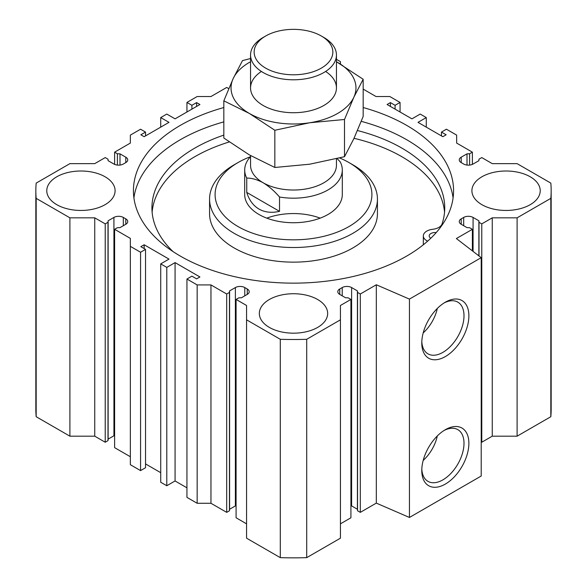 <?xml version="1.0" encoding="UTF-8"?>
<svg xmlns="http://www.w3.org/2000/svg" width="587" height="587" viewBox="0 0 587 587"><rect width="100%" height="100%" fill="white"/><g stroke="black" fill="none" stroke-linecap="round" stroke-linejoin="round"><path stroke-width="0.88" d="M339.675 157.969A78.416 45.272 180 0 1 348.949 162.548L352.853 164.8A83.934 48.457 180 0 1 377.434 199.066A83.934 48.457 180 0 1 293.5 247.523A83.934 48.457 180 0 1 209.566 199.066A83.934 48.457 180 0 1 234.147 164.8L238.051 162.548A78.416 45.272 180 0 1 250.488 156.7M209.566 199.066L209.566 213.683A83.934 48.457 0 0 0 234.147 247.949A83.934 48.457 0 0 0 325.624 258.456A83.934 48.457 0 0 0 377.434 213.683L377.434 199.066M357.468 130.541A146.398 84.521 0 0 1 444.733 207.864A146.398 84.521 0 0 1 442.062 223.926A11.711 6.765 0 0 1 432.802 229.275A11.711 6.765 0 0 0 423.322 235.915L423.322 244.522A11.711 6.765 0 0 0 423.33 244.786M444.542 212.171A146.398 84.521 0 0 0 354.02 138.305M229.268 141.944A146.398 84.521 0 0 0 152.121 212.171M223.83 107.531A160.068 92.416 0 0 0 133.432 190.731A160.068 92.416 0 0 0 180.319 256.079A160.068 92.416 0 0 0 354.753 276.11A160.068 92.416 0 0 0 453.568 190.731A160.068 92.416 0 0 0 363.17 107.531M453.083 197.907A160.068 92.416 0 0 0 361.254 121.348M223.83 121.876A160.068 92.416 0 0 0 133.917 197.907M340.431 64.049L340.431 61.635L336.446 59.331M468.881 315.799A33.305 19.232 120 0 0 445.328 302.202A33.305 19.232 120 0 0 421.782 342.991A33.305 19.232 120 0 0 445.328 356.588A33.305 19.232 120 0 0 468.881 315.799M421.811 341.524A29.856 17.236 120 0 0 427.637 353.645A29.856 17.236 120 0 0 450.757 346.066A29.856 17.236 120 0 0 464.001 315.799A29.856 17.236 120 0 0 457.486 301.945A29.856 17.236 120 0 0 444.08 302.958M423.19 332.902A28.741 16.597 120 0 0 437.3 308.461M468.881 443.302A33.305 19.232 120 0 0 445.328 429.706A33.305 19.232 120 0 0 421.782 470.495A33.305 19.232 120 0 0 445.328 484.092A33.305 19.232 120 0 0 468.881 443.302M421.811 469.028A29.856 17.236 120 0 0 427.637 481.149A29.856 17.236 120 0 0 450.757 473.57A29.856 17.236 120 0 0 464.001 443.302A29.856 17.236 120 0 0 457.486 429.449A29.856 17.236 120 0 0 444.08 430.469M423.19 460.406A28.741 16.597 120 0 0 437.3 435.972M56.785 204.68A34.163 19.723 0 0 0 94.008 208.95A34.163 19.723 0 0 0 115.096 190.731A34.163 19.723 0 0 0 80.94 171.008A34.163 19.723 0 0 0 46.777 190.731A34.163 19.723 0 0 0 56.785 204.68M481.905 204.68A34.163 19.723 0 0 0 519.135 208.95A34.163 19.723 0 0 0 540.223 190.731A34.163 19.723 0 0 0 506.06 171.008A34.163 19.723 0 0 0 471.904 190.731A34.163 19.723 0 0 0 481.905 204.68M269.345 327.399A34.163 19.723 0 0 0 306.575 331.677A34.163 19.723 0 0 0 327.663 313.451A34.163 19.723 0 0 0 293.5 293.735A34.163 19.723 0 0 0 259.337 313.451A34.163 19.723 0 0 0 269.345 327.399M228.739 88.637L226.692 87.456L210.96 96.539L197.159 96.539L186.945 102.439L191.912 105.308L196.601 102.593L199.918 104.508L175.073 118.853L166.789 114.069L160.721 117.576L168.997 122.36L144.153 136.705L140.843 134.79L145.532 132.082L140.564 129.213L130.351 135.105L130.351 143.074L114.619 152.165L117.378 153.757L119.997 153.838L125.794 157.184L125.794 162.599A6.64 3.83 0 0 0 127.739 159.891A6.64 3.83 0 0 0 125.794 157.184M125.794 162.599L123.314 164.037A6.64 3.83 0 0 1 113.929 164.037L108.125 160.691L107.993 159.172L105.227 157.58L94.742 163.641L69.897 163.641L36.174 183.107A257.664 148.76 0 0 0 35.836 190.731A257.664 148.76 0 0 0 36.174 198.355L69.897 217.828L94.742 217.828L105.227 223.882L107.993 222.29L108.125 220.778L113.929 217.425L113.929 435.781A6.64 3.83 0 0 1 114.619 435.437M125.794 218.863L125.794 224.278A6.64 3.83 0 0 0 127.739 221.57A6.64 3.83 0 0 0 125.794 218.863L123.314 217.425A6.64 3.83 0 0 0 113.929 217.425M125.794 224.278L119.997 227.631L117.378 227.705L114.619 229.304L130.351 238.388L130.351 246.357L140.564 252.249L145.532 249.38L140.843 246.672L144.153 244.764L168.997 259.102L160.721 263.886L166.789 267.393L175.073 262.609L199.918 276.954L196.601 278.869L191.912 276.161L186.945 279.03L197.159 284.922L210.96 284.922L226.692 294.006L229.458 292.414L229.59 290.903L235.387 287.557L235.387 505.906A6.64 3.83 0 0 1 236.084 505.561M247.259 288.987L247.259 294.41A6.64 3.83 0 0 0 249.204 291.695A6.64 3.83 0 0 0 247.259 288.987L244.779 287.557A6.64 3.83 0 0 0 235.387 287.557M247.259 294.41L241.462 297.756L238.843 297.836L236.084 299.429L246.569 305.482L246.569 319.827L280.293 339.301A257.664 148.76 0 0 0 306.707 339.301L340.431 319.827L340.431 305.482L350.916 299.429L348.157 297.836L345.538 297.756L339.741 294.41A6.64 3.83 0 0 1 337.796 291.695A6.64 3.83 0 0 1 339.741 288.987L342.221 287.557L342.221 295.841M481.215 441.916L481.773 442.238L492.258 436.178L517.103 436.178L550.826 416.711A257.664 148.76 0 0 0 551.164 409.088L551.164 190.731A257.664 148.76 0 0 1 550.826 198.355L517.103 217.828L492.258 217.828L481.773 223.882L479.007 222.29L478.875 220.778L473.071 217.425A6.64 3.83 0 0 0 463.686 217.425L461.206 218.863A6.64 3.83 0 0 0 459.261 221.57A6.64 3.83 0 0 0 461.206 224.278L467.003 227.631L469.622 227.705L472.381 229.304L456.37 238.542L481.215 257.671L409.44 299.106L376.318 284.768L360.308 294.006L357.542 292.414L357.41 290.903L351.613 287.557A6.64 3.83 0 0 0 342.221 287.557M551.164 190.731A257.664 148.76 0 0 0 550.826 183.107L517.103 163.641L492.258 163.641L481.773 157.58L479.007 159.172L478.875 160.691L473.071 164.037A6.64 3.83 0 0 1 463.686 164.037L461.206 162.599A6.64 3.83 0 0 1 459.261 159.891A6.64 3.83 0 0 1 461.206 157.184L467.003 153.838L469.622 153.757L472.381 152.165L456.649 143.074L456.649 135.105L446.436 129.213L441.468 132.082L446.157 134.79L442.847 136.705L418.003 122.36L426.279 117.576L420.211 114.069L411.927 118.853L387.082 104.508L390.399 102.593L395.088 105.308L400.055 102.439L389.841 96.539L376.04 96.539L363.17 89.107M351.613 287.557L351.613 505.906L357.41 509.252L357.542 510.771L360.308 512.363L376.318 503.118L409.44 517.463L481.215 476.02L481.215 257.671M351.613 505.906A6.64 3.83 0 0 0 350.916 505.561M340.431 523.839L350.916 517.778L350.916 299.429M246.569 319.827L246.569 538.184L280.293 557.65A257.664 148.76 0 0 0 306.707 557.65L340.431 538.184L340.431 319.827M236.084 299.429L236.084 517.778L246.569 523.839M186.945 279.03L186.945 497.38L197.159 503.279L210.96 503.279L226.692 512.363L229.458 510.771L229.59 509.252L235.387 505.906M160.721 263.886L160.721 482.243L166.789 485.743L175.073 480.966L186.945 487.819M145.532 463.913L160.721 472.674M130.351 246.357L130.351 464.706L140.564 470.605L145.532 467.736L145.532 249.38M114.619 229.304L114.619 447.654L130.351 456.737M35.836 190.731L35.836 409.088A257.664 148.76 0 0 0 36.174 416.711L69.897 436.178L94.742 436.178L105.227 442.238L107.993 440.639L108.125 439.127L113.929 435.781M400.055 102.439L400.055 112M395.088 105.308L395.088 109.131M390.399 102.593L390.399 106.423M426.279 117.576L426.279 127.137M441.468 132.082L441.468 135.905M472.381 152.165L472.381 164.382M469.622 153.757L469.622 165.094M467.003 153.838L467.003 165.072M550.826 198.355L550.826 416.711M517.103 217.828L517.103 436.178M492.258 217.828L492.258 436.178M481.773 223.882L481.773 442.238M479.007 222.29L479.007 255.969M478.875 220.778L478.875 255.866M472.381 229.304L472.381 250.869M409.44 299.106L409.44 517.463M376.318 284.768L376.318 503.118M360.308 294.006L360.308 512.363M357.542 292.414L357.542 510.771M357.41 290.903L357.41 509.252M306.707 339.301L306.707 557.65M280.293 339.301L280.293 557.65M229.59 290.903L229.59 509.252M229.458 292.414L229.458 510.771M226.692 294.006L226.692 512.363M210.96 284.922L210.96 503.279M197.159 284.922L197.159 503.279M175.073 262.609L175.073 480.966M166.789 267.393L166.789 485.743M144.153 244.764L144.153 248.587M140.564 252.249L140.564 470.605M108.125 220.778L108.125 439.127M107.993 222.29L107.993 440.639M105.227 223.882L105.227 442.238M94.742 217.828L94.742 436.178M69.897 217.828L69.897 436.178M36.174 198.355L36.174 416.711M119.997 153.838L119.997 165.072M117.378 153.757L117.378 165.094M114.619 152.165L114.619 164.382M145.532 132.082L145.532 135.905M160.721 117.576L160.721 127.137M196.601 102.593L196.601 106.423M191.912 105.308L191.912 109.131M186.945 102.439L186.945 112M320.186 218.144A48.802 28.176 0 0 0 266.814 218.144M342.302 170.01L342.302 194.554A48.802 28.176 180 0 1 312.174 220.587A48.802 28.176 180 0 1 258.992 214.482A48.802 28.176 180 0 1 244.698 194.554L244.698 170.01A48.802 28.176 0 0 0 246.745 178.081C251.86 178.037 257.319 179.6 263.137 182.762C268.905 186.27 274.371 191.017 279.522 197.005A48.802 28.176 0 0 0 342.302 170.01A48.802 28.176 0 0 0 340.255 161.946L337.173 158.6M436.192 232.599A5.855 3.383 0 0 0 429.178 235.915A5.855 3.383 0 0 0 430.785 238.241M223.83 135.105A146.398 84.521 0 0 0 151.93 207.864A146.398 84.521 0 0 0 173.033 251.581M423.322 235.915A11.711 6.765 0 0 0 427.637 241.154M352.853 164.8L348.949 162.548A78.416 45.272 180 0 1 348.949 226.567A78.416 45.272 180 0 1 238.051 226.567A78.416 45.272 180 0 1 238.051 162.548M250.554 155.57L250.554 165.233A42.946 24.793 0 0 0 263.137 182.762A42.946 24.793 0 0 0 309.936 188.133A42.946 24.793 0 0 0 336.446 165.233L336.446 158.776M246.745 192.426C249.13 200.116 253.217 205.663 258.992 209.06C264.825 212.362 271.671 213.125 279.522 211.349L246.745 192.426L246.745 178.081M279.522 211.349L279.522 197.005M250.554 156.634A48.802 28.176 0 0 0 244.698 170.01M265.676 36.005L263.13 37.473A42.946 24.793 0 0 0 250.554 55.002A42.946 24.793 0 0 0 263.137 72.531A42.946 24.793 0 0 0 309.936 77.91A42.946 24.793 0 0 0 336.446 55.002A42.946 24.793 0 0 0 323.87 37.473L321.324 36.005A39.351 22.717 0 0 0 265.676 36.005A39.351 22.717 0 0 0 265.676 68.136A39.351 22.717 0 0 0 321.324 68.136A39.351 22.717 0 0 0 321.324 36.005M250.554 58.524L242.497 60.6L233.164 78.599L223.83 100.825L249.328 113.43A62.464 36.064 0 0 0 309.665 122.764A62.464 36.064 0 0 0 353.836 97.266A62.464 36.064 0 0 0 337.672 62.427A62.464 36.064 0 0 0 336.446 61.745L363.17 79.267L363.17 116.475L353.836 138.701L344.503 156.7L309.665 164.206L274.833 167.478L274.833 130.27L309.665 122.764L344.503 119.491L353.836 97.266L363.17 79.267M344.503 119.491L344.503 156.7M250.554 61.745A62.464 36.064 0 0 0 233.164 78.599A62.464 36.064 0 0 0 249.328 113.43L274.833 130.27M223.83 100.825L223.83 138.033L249.328 154.873L274.833 167.478M261.391 71.467A42.946 24.793 0 0 0 263.13 105.462A42.946 24.793 0 0 0 323.87 105.462A42.946 24.793 0 0 0 325.609 71.467M461.206 157.184L461.206 162.599M473.071 217.425L473.071 251.405M463.686 217.425L463.686 225.716M461.206 218.863L461.206 224.278M339.741 288.987L339.741 294.41M244.779 287.557L244.779 295.841M123.314 217.425L123.314 225.716M250.554 55.002L250.554 87.933M336.446 55.002L336.446 87.933"/></g></svg>
